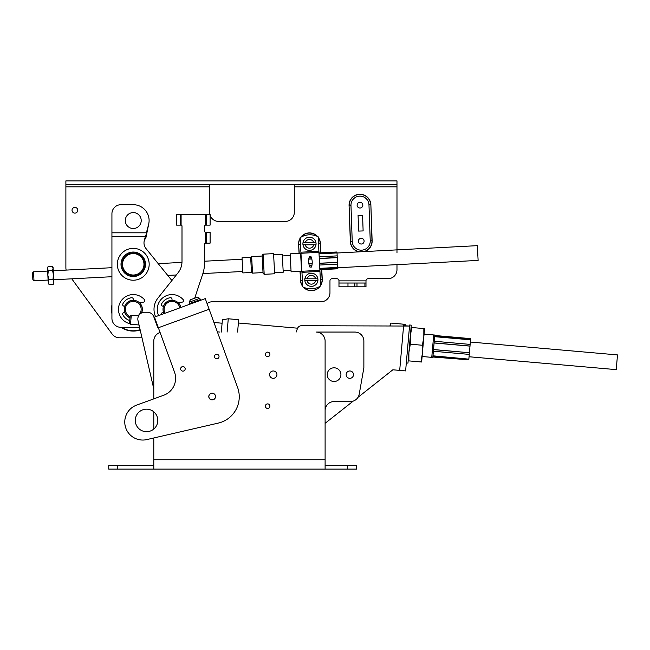 <?xml version="1.0" encoding="UTF-8"?>
<svg xmlns="http://www.w3.org/2000/svg" width="650" height="650" viewBox="0 0 650 650"><rect width="100%" height="100%" fill="white"/><g stroke="black" fill="none" stroke-linecap="round" stroke-linejoin="round"><path stroke-width="0.97" d="M396.979 264.664L396.979 269.701A9.011 9.011 0 0 1 387.969 278.704L368.152 278.704A2.161 2.161 0 0 0 365.991 280.865L365.991 286.812L365.991 283.026L338.975 283.026L338.975 280.865A2.161 2.161 0 0 0 336.814 278.704L332.126 278.704A2.161 2.161 0 0 0 329.964 280.865L329.964 292.752A9.011 9.011 0 0 1 320.962 301.762L212.436 301.762A9.011 9.011 0 0 0 207.058 303.542M294.296 184.673L294.296 212.412A9.011 9.011 0 0 1 285.293 221.422L218.644 221.422A9.011 9.011 0 0 1 210.104 215.28M396.979 252.752L396.979 186.834L294.296 186.834M71.76 278.817L112.182 334.1A9.011 9.011 0 0 0 119.454 337.789L141.984 337.789M396.979 186.834L396.979 184.673L65.886 184.673L65.886 267.841A9.011 9.011 0 0 0 66.17 270.091M209.633 184.673L209.633 212.412A9.011 9.011 0 0 0 209.836 214.321M72.028 210.251A2.868 2.868 0 0 0 74.888 213.119A2.868 2.868 0 0 0 77.756 210.251A2.868 2.868 0 0 0 74.888 207.391A2.868 2.868 0 0 0 72.028 210.251M396.979 184.673L396.979 180.887L65.886 180.887L65.886 184.673M338.975 283.026L338.975 286.812L356.988 286.812L356.988 283.026L356.988 286.812L365.991 286.812M368.973 204.847L370.232 240.849A9.011 9.011 0 0 1 361.546 250.169A9.011 9.011 0 0 1 352.227 241.475L350.976 205.473A9.011 9.011 0 0 1 359.661 196.154A9.011 9.011 0 0 1 368.973 204.847L370.711 204.782A10.749 10.749 0 0 0 359.596 194.423A10.749 10.749 0 0 0 349.237 205.53L350.976 205.473M363.131 230.929L358.629 231.083L358.077 215.394L362.578 215.239L363.131 230.929M357.11 205.156A2.868 2.868 0 0 0 359.97 208.024A2.868 2.868 0 0 0 362.838 205.156A2.868 2.868 0 0 0 359.97 202.296A2.868 2.868 0 0 0 357.11 205.156M358.369 241.166A2.868 2.868 0 0 0 361.229 244.026A2.868 2.868 0 0 0 364.098 241.166A2.868 2.868 0 0 0 361.229 238.298A2.868 2.868 0 0 0 358.369 241.166M130.089 316.599A7.93 7.93 0 0 1 133.258 301.405A7.93 7.93 0 0 1 137.776 315.835M129.992 317.72A9.011 9.011 0 0 1 133.258 300.324A9.011 9.011 0 0 1 141.472 313.016M171.884 280.54L146.006 248.576A9.011 9.011 0 0 1 144.3 240.573L145.397 236.478L111.93 236.478L111.93 318.338A9.011 9.011 0 0 0 120.933 327.34L139.579 327.34M157.722 327.34L158.21 327.34M139.596 302.811A9.1 9.1 0 0 1 141.602 312.951M129.984 317.817A9.1 9.1 0 0 1 124.67 312.333M124.67 306.321A9.1 9.1 0 0 1 133.258 300.235M144.3 240.573L146.38 236.592L146.38 233.862L145.397 236.478M146.38 235.536L148.566 224.656A15.852 15.852 0 0 0 133.258 204.701L120.933 204.701A9.011 9.011 0 0 0 111.93 213.712L111.93 232.806L146.38 232.806L146.38 233.862M148.566 224.656L146.38 232.806M141.221 220.553A7.963 7.963 0 0 1 133.258 228.516A7.963 7.963 0 0 1 125.296 220.553A7.963 7.963 0 0 1 133.258 212.591A7.963 7.963 0 0 1 141.221 220.553M145.502 264.29A12.252 12.252 0 0 1 133.258 276.543A12.252 12.252 0 0 1 121.006 264.29A12.252 12.252 0 0 1 133.258 252.046A12.252 12.252 0 0 1 145.502 264.29M111.93 236.478L111.93 232.806M164.093 313.592A9.011 9.011 0 0 1 171.104 300.365A9.011 9.011 0 0 1 180.838 307.499M165.116 313.219A7.93 7.93 0 0 1 171.291 301.438A7.93 7.93 0 0 1 179.814 307.873M164.003 313.625A9.1 9.1 0 0 1 163.434 312.333M163.434 306.321A9.1 9.1 0 0 1 172.023 300.235M178.368 302.811A9.1 9.1 0 0 1 180.928 307.466M206.318 232.334L206.318 243.149L210.104 243.149L210.104 232.334L205.595 232.334A0.902 0.902 0 0 1 204.701 231.432L204.701 226.029A0.902 0.902 0 0 1 205.595 225.127L210.104 225.127L210.104 214.321L206.318 214.321L206.318 225.127M194.699 298.196L202.621 274.357A40.714 40.714 0 0 0 204.701 261.519L204.701 244.043A0.902 0.902 0 0 1 205.595 243.149L206.318 243.149M180.375 225.127L180.375 214.321L176.597 214.321L176.597 225.127L181.098 225.127A0.902 0.902 0 0 1 182 226.029L182 261.519A18.013 18.013 0 0 1 178.092 272.724L157.918 298.123A18.013 18.013 0 0 0 155.577 316.688M180.375 214.321L206.318 214.321M124.759 306.345L123.776 306.085A1.511 1.511 0 0 1 122.826 303.924A11.749 11.749 0 0 1 131.519 297.708A1.511 1.511 0 0 1 133.258 299.211L133.258 300.324M129.748 320.539A11.749 11.749 0 0 1 122.826 314.73A1.511 1.511 0 0 1 123.776 312.577L124.759 312.309M139.49 302.827L143.52 302.12A1.511 1.511 0 0 0 144.398 299.634A14.771 14.771 0 0 0 120.551 301.795A14.771 14.771 0 0 0 130.097 323.757M163.524 306.345L162.541 306.085A1.511 1.511 0 0 1 161.59 303.924A11.749 11.749 0 0 1 170.284 297.708A1.511 1.511 0 0 1 172.023 299.211L172.023 300.324M161.509 314.535A1.511 1.511 0 0 1 162.541 312.577L163.524 312.309M178.254 302.827L182.284 302.12A1.511 1.511 0 0 0 183.162 299.634A14.771 14.771 0 0 0 158.641 315.583M300.146 237.697L302.721 286.845A18.013 18.013 0 0 0 320.71 285.902L318.134 236.754A18.013 18.013 0 0 0 300.146 237.697M301.901 271.269L319.898 270.327M300.958 253.281L318.947 252.338M309.928 267.118L311.48 267.036C312.634 263.445 312.447 259.935 310.928 256.482L309.376 256.563C308.222 260.154 308.409 263.673 309.928 267.118L309.847 265.549M144.495 263.705A11.261 11.261 0 0 0 132.665 253.053A11.261 11.261 0 0 0 122.013 264.883A11.261 11.261 0 0 0 133.843 275.535A11.261 11.261 0 0 0 144.495 263.705M122.549 264.851A10.717 10.717 0 0 0 133.819 274.999A10.717 10.717 0 0 0 143.959 263.729A10.717 10.717 0 0 0 132.697 253.589A10.717 10.717 0 0 0 122.549 264.851M308.872 250.356L310.099 250.356M311.423 250.096L312.553 249.624M313.682 248.877L314.543 248.007M315.299 246.886L315.77 245.749M316.03 244.424L316.03 243.197A6.573 6.573 0 0 1 316.03 244.424M315.77 241.873L315.299 240.744A6.573 6.573 0 0 1 315.77 241.873M314.543 239.614L313.682 238.753M312.553 237.998L311.423 237.526M310.099 237.266L308.872 237.266M307.548 237.526L306.41 237.998M305.289 238.753L304.419 239.614M303.672 240.744L303.201 241.873M302.941 243.197L302.941 244.424A6.573 6.573 0 0 1 302.941 243.197M303.201 245.749L303.672 246.886A6.573 6.573 0 0 1 303.201 245.749M304.419 248.007L305.289 248.877M306.41 249.624L307.548 250.096M313.747 242.824L315.981 242.824A6.573 6.573 0 0 1 315.981 244.806L302.981 244.806A6.573 6.573 0 0 1 309.481 237.234A6.573 6.573 0 0 1 316.062 243.815A6.573 6.573 0 0 1 309.481 250.388A6.573 6.573 0 0 1 302.981 242.824L313.747 242.824A4.379 4.379 0 0 0 305.224 242.824M310.757 286.333L311.984 286.333M313.308 286.073L314.446 285.602M315.567 284.854L316.436 283.985M317.184 282.864L317.655 281.726M317.915 280.402L317.915 279.175A6.573 6.573 0 0 1 317.915 280.402M317.655 277.851L317.184 276.721A6.573 6.573 0 0 1 317.655 277.851M316.436 275.592L315.567 274.731M314.446 273.975L313.308 273.504M311.984 273.244L310.757 273.244M309.433 273.504L308.303 273.975M307.174 274.731L306.304 275.592M305.557 276.721L305.086 277.851M304.826 279.175L304.826 280.402A6.573 6.573 0 0 1 304.826 279.175M305.086 281.726L305.557 282.864A6.573 6.573 0 0 1 305.086 281.726M306.304 283.985L307.174 284.854M308.303 285.602L309.433 286.073M315.632 278.801L317.866 278.801A6.573 6.573 0 0 1 317.866 280.784L304.874 280.784A6.573 6.573 0 0 1 311.374 273.211A6.573 6.573 0 0 1 317.947 279.793A6.573 6.573 0 0 1 311.374 286.366A6.573 6.573 0 0 1 304.874 278.801L315.632 278.801A4.379 4.379 0 0 0 307.109 278.801M117.764 465.368L117.764 469.113L108.753 469.113L108.753 465.368L153.79 465.368M325.106 465.368L356.623 465.368L356.623 469.113L117.764 469.113M146.835 439.587A18.013 18.013 0 0 1 125.507 427.148A18.013 18.013 0 0 1 136.622 405.104L163.751 395.233A18.013 18.013 0 0 0 174.517 372.141L158.364 327.754L209.146 309.27L237.624 387.514A27.024 27.024 0 0 1 218.311 423.085L146.835 439.587L153.79 437.978L153.79 469.113M153.79 459.745L325.106 459.745L325.106 469.113M325.106 459.745L325.106 341.071A9.011 9.011 0 0 0 316.095 332.061L354.859 332.061A9.011 9.011 0 0 1 363.87 341.071L363.87 367.421A4.322 4.322 0 0 1 363.805 368.168L359.231 394.119A9.011 9.011 0 0 1 350.358 401.562L334.108 401.562A9.011 9.011 0 0 0 325.106 410.564M160.079 332.483A9.011 9.011 0 0 0 153.79 341.071L153.79 398.856L136.622 405.104M153.79 411.816L153.79 429.049M276.933 374.644A3.672 3.672 0 0 0 273.26 370.971A3.672 3.672 0 0 0 269.579 374.644A3.672 3.672 0 0 0 273.26 378.324A3.672 3.672 0 0 0 276.933 374.644M269.904 354.396A2.267 2.267 0 0 0 267.637 352.129A2.267 2.267 0 0 0 265.371 354.396A2.267 2.267 0 0 0 267.637 356.671A2.267 2.267 0 0 0 269.904 354.396M269.904 406.169A2.267 2.267 0 0 0 267.637 403.902A2.267 2.267 0 0 0 265.371 406.169A2.267 2.267 0 0 0 267.637 408.444A2.267 2.267 0 0 0 269.904 406.169M153.79 388.911L138.003 320.539A6.776 6.776 0 0 1 144.609 312.244L147.379 312.244A6.776 6.776 0 0 1 153.749 316.704L157.178 326.137A9.011 9.011 0 0 0 158.771 328.876M340.917 374.644A6.841 6.841 0 0 0 334.076 367.803A6.841 6.841 0 0 0 327.226 374.644A6.841 6.841 0 0 0 334.076 381.493A6.841 6.841 0 0 0 340.917 374.644M353.494 374.644A3.672 3.672 0 0 0 349.814 370.971A3.672 3.672 0 0 0 346.141 374.644A3.672 3.672 0 0 0 349.814 378.324A3.672 3.672 0 0 0 353.494 374.644M158.364 327.754L154.481 317.094L205.262 298.61L217.441 332.061M215.321 395.395A3.372 3.372 0 0 0 211.006 393.388A3.372 3.372 0 0 0 208.991 397.702A3.372 3.372 0 0 0 213.306 399.717A3.372 3.372 0 0 0 215.321 395.395M157.121 416.577A11.261 11.261 0 0 0 142.691 409.849A11.261 11.261 0 0 0 135.964 424.279A11.261 11.261 0 0 0 150.394 431.007A11.261 11.261 0 0 0 157.121 416.577M218.896 355.761A2.267 2.267 0 0 0 215.987 354.404A2.267 2.267 0 0 0 214.63 357.313A2.267 2.267 0 0 0 217.539 358.67A2.267 2.267 0 0 0 218.896 355.761M185.039 368.079A2.267 2.267 0 0 0 182.13 366.722A2.267 2.267 0 0 0 180.773 369.631A2.267 2.267 0 0 0 183.682 370.988A2.267 2.267 0 0 0 185.039 368.079M209.072 397.67A3.283 3.283 0 0 0 213.273 399.628A3.283 3.283 0 0 0 215.239 395.428A3.283 3.283 0 0 0 211.031 393.469A3.283 3.283 0 0 0 209.072 397.67M357.988 397.337L392.844 369.793L405.616 370.914L409.541 326.048L301.502 325.723A4.322 4.322 0 0 0 297.44 328.567L296.238 331.882A4.322 4.322 0 0 1 296.164 332.061M409.541 326.048L403.601 325.723L399.693 370.394M325.106 423.321L353.251 401.082M190.385 299.772L197.291 297.253L199.721 298.342L197.291 297.253L190.385 299.772L197.291 297.253L190.385 299.772L189.158 302.193A1.877 1.877 0 0 1 189.158 302.193L189.223 302.169M199.794 298.334A1.877 1.877 0 0 0 199.786 298.317L199.786 298.317A1.877 1.877 0 0 1 199.794 298.334L200.273 299.642L189.638 303.509L189.166 302.209L199.794 298.334M196.503 301.015L196.755 301.706L196.04 301.966L195.788 301.275M196.04 301.966L194.374 302.575L194.123 301.876M195.463 301.389L195.715 302.088M197.438 300.674L197.689 301.364L196.755 301.706M198.315 300.349L198.575 301.048L197.689 301.364M199.038 300.089L199.29 300.779L198.575 301.048M199.623 299.877L199.875 300.568L199.29 300.779M200.013 299.731L199.875 300.568M200.216 299.658L200.265 300.43M189.686 303.493L189.938 304.184L189.898 303.42M190.287 303.274L190.149 304.111M190.873 303.062L191.124 303.753L190.539 303.973M191.588 302.803L191.839 303.493L191.124 303.753M192.473 302.477L192.725 303.176L191.839 303.493M193.407 302.136L193.659 302.835L192.725 303.176M194.374 302.575L193.659 302.835M194.447 301.762L194.699 302.453M411.084 327.454L424.539 328.632L423.816 336.976L424.109 333.564L424.06 334.124L434.793 335.043L432.835 357.476L431.754 357.378L433.721 334.945M422.102 356.509L431.762 357.354M432.965 355.989L468.853 359.133L468.796 359.816L432.876 357.021M468.853 359.133L432.981 355.826M433.526 349.602L469.414 352.739L468.869 358.963M469.414 352.739L433.526 349.537M434.753 335.489L470.649 338.626L469.422 352.674M432.9 356.679L468.796 359.816M434.728 335.831L470.616 338.975M434.663 336.521L470.559 339.658M434.249 341.25L470.145 344.394M434.111 342.908L469.999 346.052M433.379 351.26L469.267 354.396M470.543 339.828L434.655 336.684M469.991 346.117L434.102 342.981M469.064 356.752L616.216 369.631L617.5 354.916L470.348 342.038M238.387 323.009L297.594 328.193M237.591 332.061L238.68 319.694L228.272 318.776L227.11 332.061M221.317 332.061L222.389 319.8L228.272 318.776M222.097 323.213L213.956 322.498M154.554 317.306L153.944 317.249M138.588 315.908L131.292 315.266L130.504 324.244L139.035 324.984M219.895 332.061L217.36 331.841M157.958 326.641L157.357 326.592M130.504 324.244L129.521 323.066L130.122 316.249L131.292 315.266M409.638 325.008L406.315 362.984L407.964 363.123L411.287 325.154L409.638 325.008M422.354 353.665L421.622 362.009L420.932 361.944L422.354 353.665L423.816 336.976L422.394 345.256L422.354 353.665M423.849 328.567L423.816 336.976M411.775 327.511L410.353 335.798L410.312 344.199L422.394 345.256M410.312 344.199L408.891 352.487L408.858 360.888L420.932 361.944M408.858 360.888L408.168 360.831M405.234 325.707L405.324 324.634L403.674 324.488L403.569 325.723M390.008 325.723L390.934 323.082L390.154 325.723L390.934 323.082L403.008 324.147L403.284 325.723M274.568 272.699L283.221 272.244L282.271 254.256L273.626 254.711M290.599 262.356L290.152 253.841L300.609 253.297L301.551 271.286L291.094 271.83L290.599 262.356M309.124 257.335L311.252 257.229M319.183 256.815L337.179 255.873L337.261 257.489L319.272 258.432M318.979 252.931L336.976 251.989L337.009 252.59L319.012 253.533M308.791 258.984L311.764 258.83M319.524 263.339L337.521 262.397L337.781 267.418L319.792 268.361M337.521 262.397L319.524 263.217M337.261 257.489L337.512 262.275M337.009 252.59L337.179 255.873M319.865 269.726L337.854 268.783L337.781 267.418M308.896 263.892L312.171 263.721M309.319 265.574L311.927 265.436M319.613 265.037L337.61 264.095M319.808 268.686L478.116 260.406L477.344 245.659L337.025 253.012M319.849 269.466L337.838 268.523M312.179 263.599L308.88 263.778M337.269 257.644L319.28 258.594M311.805 258.984L308.766 259.139M337.025 252.931L319.028 253.874M48.1 280.061L33.995 280.8L33.743 276.063L33.524 271.806L47.629 271.066M33.995 280.8L32.858 279.776L32.5 272.943L33.524 271.806M251.461 272.464L242.832 272.919L242.036 257.806L250.672 257.359L251.461 272.464L252.517 273.13L251.648 256.588L250.672 257.359M263.128 254.174L264.184 274.324L274.625 273.78L273.569 253.63L263.128 254.174L262.113 255.312L263.055 273.301L263.014 272.586L252.517 273.13M49.042 284.602L48.206 282.157L49.042 284.602L53.251 284.375L53.885 283.14L53.064 267.394L52.292 266.232L48.092 266.451L47.491 268.548L48.092 266.451M47.84 275.137L47.491 268.548L48.303 270.562L47.84 275.137L48.206 282.157L48.782 279.638L47.84 275.137M53.251 284.375L53.82 281.864L52.991 279.419L53.454 274.844L52.512 270.343L53.105 268.247L52.292 266.232M52.512 270.343L48.303 270.562M52.991 279.419L48.782 279.638M338.975 280.865L365.991 280.865M209.633 186.834L65.886 186.834M140.181 329.956A21.759 21.759 0 0 1 121.054 327.34M111.93 313.649A21.759 21.759 0 0 1 111.93 305.012M320.686 285.464A10.912 10.912 0 0 0 322.262 279.216L321.758 269.628M320.881 252.834L320.214 243.246A10.749 10.749 0 0 0 318.175 237.486M299.065 253.378L298.594 244.384A10.912 10.912 0 0 1 300.17 238.136M300.69 237.364A10.912 10.912 0 0 1 317.558 236.478M318.159 237.193A10.912 10.912 0 0 1 320.377 243.238M300.007 271.367L300.641 280.353A10.749 10.749 0 0 0 302.681 286.114M320.166 286.244A10.912 10.912 0 0 1 303.298 287.129M302.697 286.406A10.912 10.912 0 0 1 300.479 280.361M359.068 251.859A10.912 10.912 0 0 1 350.326 241.548L349.074 205.538A10.912 10.912 0 0 1 359.596 194.252A10.912 10.912 0 0 1 370.874 204.774L371.971 240.793L370.232 240.849M370.874 204.774L372.133 240.784A10.912 10.912 0 0 1 364.504 251.574M347.977 283.026L347.977 286.812M354.827 283.026L354.827 286.812M364.91 283.026L364.91 286.812M121.615 327.34A21.442 21.442 0 0 0 140.107 329.648M111.93 307.06A21.442 21.442 0 0 0 111.93 311.602M318.476 243.344L320.214 243.246L320.718 252.842M322.262 279.216L320.369 279.321M320.669 285.171A10.749 10.749 0 0 0 322.099 279.224L321.596 269.636M303.688 287.3A10.749 10.749 0 0 0 319.8 286.455M298.594 244.384L299.227 253.37M300.17 271.359L300.641 280.353L302.372 280.264M317.168 236.299A10.749 10.749 0 0 0 301.056 237.144M300.186 238.428A10.749 10.749 0 0 0 298.756 244.376L300.487 244.286M349.074 205.538L350.488 241.54L352.227 241.475M350.326 241.548L350.488 241.54A10.749 10.749 0 0 0 359.824 251.818M372.133 240.784L371.971 240.793A10.749 10.749 0 0 1 363.748 251.607M149.175 264.29A15.925 15.925 0 0 1 133.258 280.215A15.925 15.925 0 0 1 117.333 264.29A15.925 15.925 0 0 1 133.258 248.373A15.925 15.925 0 0 1 149.175 264.29M205.595 214.321L205.595 225.127M205.595 232.334L205.595 243.149M181.098 225.127L181.098 214.321M300.901 252.2L318.898 251.257M301.957 272.35L319.946 271.408M311.48 267.036L311.399 265.468M310.968 257.246L310.928 256.482M309.408 257.327L309.376 256.563M302.908 243.815A6.573 6.573 0 0 0 309.481 250.388A6.573 6.573 0 0 0 316.062 243.815A6.573 6.573 0 0 0 309.481 237.234A6.573 6.573 0 0 0 302.908 243.815M305.224 244.806A4.379 4.379 0 0 0 313.747 244.806M304.793 279.793A6.573 6.573 0 0 0 311.374 286.366A6.573 6.573 0 0 0 317.947 279.793A6.573 6.573 0 0 0 311.374 273.211A6.573 6.573 0 0 0 304.793 279.793M307.109 280.784A4.379 4.379 0 0 0 315.632 280.784M347.62 465.368L347.62 469.113M290.241 255.531L282.36 255.946M291.005 270.14L283.132 270.554M319.857 269.604L337.846 268.661M242.109 259.244L204.701 261.211M181.976 262.397L158.21 263.648M242.751 271.481L202.873 273.569M176.312 274.966L167.732 275.413M111.93 267.694L53.235 270.774M111.93 276.713L53.706 279.768M262.145 256.035L251.648 256.588M264.184 274.324L263.055 273.301"/></g></svg>
